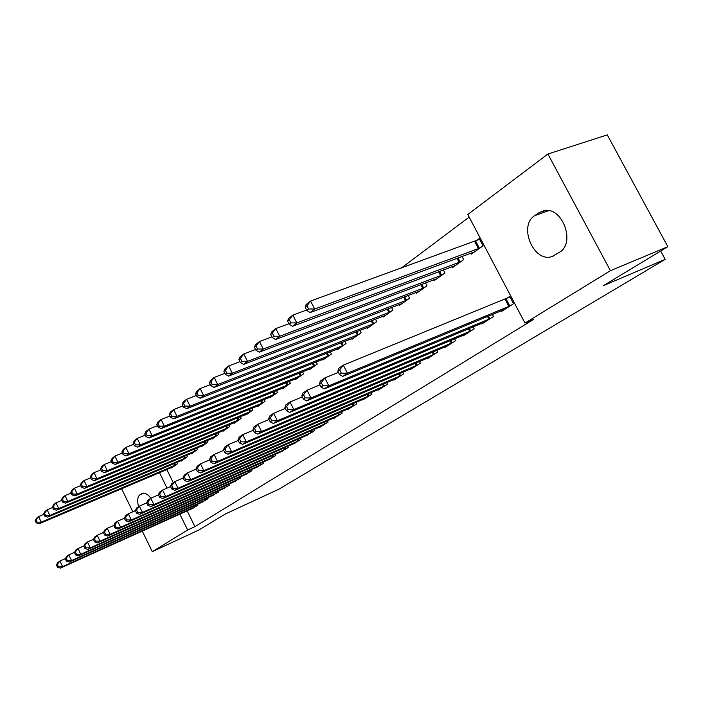 <?xml version="1.0" encoding="UTF-8"?>
<svg xmlns="http://www.w3.org/2000/svg" width="703" height="703" viewBox="0 0 703 703"><rect width="100%" height="100%" fill="white"/><g stroke="black" fill="none" stroke-linecap="round" stroke-linejoin="round"><path stroke-width="1.05" d="M469.165 217.086L401.185 268.168M467.794 214.494L547.901 154.019L610.432 270.69L525 323.081L467.794 214.494M610.432 270.69L667.85 246.7L607.287 134.888L547.901 154.019M667.85 246.7L603.2 285.752L665.17 259.354L660.679 251.041M665.17 259.354L278.757 489.253L225.47 513.928L198.826 530.027L152.305 551.662L142.278 531.116M451.888 266.753L452.372 267.685L463.655 259.635L461.985 256.446M481.511 323.362L481.827 323.978L493.497 316.526L492.399 314.417M416.071 292.422L416.51 293.265L426.993 285.787L425.5 282.905M444.463 347.08L444.753 347.634L455.588 340.718L454.604 338.811M382.74 316.306L383.135 317.071L392.907 310.102L391.553 307.483M409.99 369.145L410.253 369.655L420.35 363.214L419.454 361.483M351.641 338.582L352.001 339.285L361.122 332.774L359.892 330.384M377.836 389.726L378.073 390.191L387.502 384.172L386.685 382.59M322.545 359.409L322.879 360.059L331.412 353.969L330.296 351.772M347.774 408.961L347.994 409.392L356.808 403.759L356.07 402.309M295.286 378.935L295.585 379.523L303.591 373.811L302.562 371.79M319.601 426.985L319.803 427.38L328.073 422.099L327.396 420.763M269.68 397.257L269.952 397.81L277.483 392.441L276.534 390.578M293.151 443.901L301.104 439.313L300.489 438.074M245.584 414.506L245.839 415.016L252.922 409.963L252.052 408.232M268.274 459.824L275.752 455.491L275.181 454.349M222.869 430.754L223.106 431.229L229.784 426.466L228.985 424.858M244.82 474.815L251.876 470.729L251.34 469.666M201.418 446.097L201.638 446.546L207.956 442.038L207.209 440.544M222.684 488.972L229.345 485.114L228.853 484.121M181.137 460.614L181.339 461.027L187.314 456.765L186.62 455.359M201.743 502.364L208.044 498.699L207.587 497.777M166.804 469.525L173.281 482.68M187.147 510.844L194.916 526.626L533.656 319.373L525 323.081M191.699 508.779L197.833 505.22L197.385 504.323M171.4 467.574L171.594 467.978L177.411 463.831L176.743 462.469M212.069 495.756L218.545 492.003L218.071 491.046M191.137 453.453L191.348 453.883L197.49 449.507L196.77 448.057M233.598 481.994L240.444 478.022L239.934 476.994M211.99 438.54L212.218 438.997L218.712 434.366L217.939 432.811M256.375 467.425L263.634 463.224L263.089 462.117M234.055 422.749L234.31 423.241L241.182 418.338L240.347 416.668M280.523 451.985L288.239 447.521L287.641 446.335M257.447 406.009L257.72 406.545L265.013 401.334L264.108 399.532M306.174 435.579L314.382 430.842L313.731 429.559M282.281 388.241L282.571 388.812L290.33 383.276L289.346 381.334M333.468 418.118L333.67 418.531L342.212 413.083L341.5 411.686M308.696 369.33L309.012 369.945L317.281 364.049L316.209 361.948M362.555 399.506L362.783 399.945L371.896 394.128L371.122 392.617M336.851 349.171L337.194 349.839L346.017 343.547L344.848 341.254M393.636 379.611L393.891 380.095L403.636 373.873L402.793 372.221M366.922 327.633L367.3 328.363L376.738 321.64L375.446 319.136M426.923 358.31L427.196 358.838L437.653 352.168L436.712 350.349M399.111 304.575L399.532 305.374L409.647 298.16L408.223 295.418M462.644 335.436L462.952 336.025L474.191 328.846L473.145 326.842M433.654 279.82L434.111 280.708L444.99 272.949L443.408 269.926M501.09 310.823L501.432 311.464L513.55 303.731L509.719 296.455L506.441 298.582M470.808 253.185L471.318 254.161L483.04 245.804L479.244 238.598L476.072 240.901M538.577 212.895L543.841 210.672C562.145 206.058 576.029 242.904 559.535 252.245L552.136 256.498C533.928 263.212 518.006 226.155 534.596 215.707L538.577 212.895L545.256 210.496M132.841 511.775L121.593 488.734M194.916 526.626L187.657 529.983L152.305 551.662M138.544 506.687C137.05 500.87 137.489 496.924 139.853 494.859L142.032 493.401C144.669 492.469 147.621 494.068 150.89 498.19M159.476 472.644L167.086 488.119M179.871 514.13L187.657 529.983M56.46 564.992L57.532 567.224L58.411 566.627L57.338 564.395L56.46 564.992L57.734 562.549L59.922 561.038L62.602 566.618L196.199 506.257M58.411 566.627L62.602 566.618L60.405 568.112L193.439 508.023M57.338 564.395L59.922 561.038L65.493 558.542M57.532 567.224L60.405 568.112M35.15 520.58L36.213 522.795L37.057 522.136L35.994 519.921L35.15 520.58L36.477 518.26L38.577 516.6L41.24 522.136L39.122 523.779L173.158 466.862M43.894 514.359L38.577 516.6L35.994 519.921M175.829 464.955L41.24 522.136L37.057 522.136M39.122 523.779L36.213 522.795M65.309 558.903L66.398 561.161L67.295 560.546L66.214 558.279L65.309 558.903L66.583 556.442L68.832 554.887L71.557 560.537L206.374 499.771M67.295 560.546L71.557 560.537L69.289 562.075L203.536 501.582M66.214 558.279L68.832 554.887L74.58 552.312M66.398 561.161L69.289 562.075M74.421 552.628L75.529 554.922L76.451 554.289L75.353 551.987L74.421 552.628L75.687 550.141L78.007 548.542L80.775 554.28L216.823 493.093M76.451 554.289L80.775 554.28L78.437 555.862L213.905 494.956M75.353 551.987L78.007 548.542L83.947 545.888M75.529 554.922L78.437 555.862M43.656 513.858L44.737 516.107L45.598 515.422L44.517 513.181L43.656 513.858L44.974 511.52L47.136 509.807L49.843 515.422L47.663 517.118L182.938 459.885M52.672 507.487L47.136 509.807L44.517 513.181M185.689 457.925L49.843 515.422L45.598 515.422M47.663 517.118L44.737 516.107M52.409 506.942L53.507 509.218L54.403 508.515L53.305 506.239L52.409 506.942L53.727 504.587L55.959 502.821L58.709 508.515L56.468 510.264L193 452.714M61.723 500.413L55.959 502.821L53.305 506.239M195.821 450.693L58.709 508.515L54.403 508.515M56.468 510.264L53.507 509.218M83.806 546.161L84.931 548.489L85.889 547.83L84.764 545.502L83.806 546.161L85.063 543.656L87.453 542.004L90.265 547.83L227.57 486.239M85.889 547.83L90.265 547.83L87.866 549.465L224.573 488.154M84.764 545.502L87.453 542.004L93.596 539.28M84.931 548.489L87.866 549.465M93.481 539.5L94.624 541.864L95.617 541.187L94.466 538.823L93.481 539.5L94.738 536.978L97.199 535.273L100.054 541.178L238.625 479.182M95.617 541.187L100.054 541.178L97.585 542.865L235.54 481.151M94.466 538.823L97.199 535.273L103.543 532.461M94.624 541.864L97.585 542.865M61.433 499.807L62.549 502.118L63.472 501.397L62.347 499.086L61.433 499.807L62.743 497.443L65.045 495.624L67.831 501.406L65.528 503.199L203.334 445.333M71.047 493.119L65.045 495.624L62.347 499.086M206.243 443.268L67.831 501.406L63.472 501.397M65.528 503.199L62.549 502.118M70.731 492.46L71.864 494.807L72.813 494.06L71.68 491.713L70.731 492.46L72.04 490.079L74.404 488.207L77.242 494.068L74.87 495.923L213.958 437.758M80.669 485.606L74.404 488.207L71.68 491.713M216.955 435.623L77.242 494.068L72.813 494.06M74.87 495.923L71.864 494.807M103.464 532.628L104.624 535.027L105.643 534.333L104.475 531.925L103.464 532.628L104.703 530.088L107.243 528.331L110.151 534.324L250.004 471.924M105.643 534.333L110.151 534.324L107.603 536.064L246.823 473.954M104.475 531.925L107.243 528.331L113.807 525.422M104.624 535.027L107.603 536.064M80.318 484.885L81.469 487.267L82.444 486.502L81.293 484.121L80.318 484.885L81.618 482.486L84.061 480.553L86.944 486.502L84.492 488.418L224.898 429.955M90.59 477.855L84.061 480.553L81.293 484.121M227.974 427.758L86.944 486.502L82.444 486.502M84.492 488.418L81.469 487.267M113.754 525.536L114.941 527.971L115.986 527.259L114.8 524.816L113.754 525.536L114.984 522.979L117.603 521.169L120.573 527.25L261.709 464.455M115.986 527.259L120.573 527.25L117.937 529.043L258.44 466.537M114.8 524.816L117.603 521.169L124.405 518.164M114.941 527.971L117.937 529.043M90.204 477.073L91.381 479.49L92.383 478.699L91.214 476.283L90.204 477.073L91.495 474.657L94.017 472.662L96.952 478.708L94.422 480.676L236.146 421.923M100.828 469.868L94.017 472.662L91.214 476.283M239.319 419.665L96.952 478.708L92.383 478.699M94.422 480.676L91.381 479.49M124.378 518.225L125.582 520.695L126.663 519.956L125.459 517.478L124.378 518.225L125.6 515.642L128.306 513.77L131.32 519.956L273.766 456.757M126.663 519.956L131.32 519.956L128.596 521.802L270.4 458.91M125.459 517.478L128.306 513.77L135.354 510.668L136.575 513.172L137.691 512.408L136.47 509.895L135.354 510.668L136.558 508.067L139.352 506.134L146.707 502.909M125.582 520.695L128.596 521.802M136.47 509.895L139.352 506.134L142.428 512.417L286.191 448.83M137.691 512.408L142.428 512.417L139.616 514.324L282.72 451.045M136.575 513.172L139.616 514.324M146.69 502.856L147.938 505.413L149.089 504.622L147.841 502.065L146.69 502.856L147.885 500.237L150.767 498.242L153.895 504.622L298.995 440.658M149.089 504.622L153.895 504.622L150.996 506.591L295.418 442.943M147.841 502.065L150.767 498.242L158.456 494.886M147.938 505.413L150.996 506.591M158.403 494.789L159.678 497.381L160.873 496.564L159.599 493.963L158.403 494.789L159.581 492.144L162.569 490.079L165.759 496.564L312.202 432.231M160.873 496.564L165.759 496.564L162.753 498.603L308.512 434.586M159.599 493.963L162.569 490.079L170.601 486.59M159.678 497.381L162.753 498.603M170.53 486.441L171.822 489.077L173.061 488.225L171.76 485.588L170.53 486.441L171.69 483.778L174.783 481.643L178.026 488.234L325.823 423.531M173.061 488.225L178.026 488.234L174.924 490.343L322.018 425.965M171.76 485.588L174.783 481.643L183.175 478.005M171.822 489.077L174.924 490.343M183.079 477.803L184.397 480.474L185.68 479.604L184.353 476.915L183.079 477.803L184.221 475.123L187.42 472.908L190.733 479.613L339.892 414.559M185.68 479.604L190.733 479.613L187.516 481.792L335.955 417.064M184.353 476.915L187.42 472.908L196.199 469.121M184.397 480.474L187.516 481.792M196.067 468.848L197.42 471.572L198.747 470.667L197.394 467.934L196.067 468.848L197.192 466.151L200.504 463.857L203.879 470.676L354.417 405.288M198.747 470.667L203.879 470.676L200.548 472.943L350.358 407.881M197.394 467.934L200.504 463.857L209.696 459.911M197.42 471.572L200.548 472.943M209.538 459.577L210.909 462.346L212.288 461.405L210.909 458.628L209.538 459.577L210.636 456.862L214.072 454.481L217.517 461.423L369.418 395.71M212.288 461.405L217.517 461.423L214.064 463.769L365.226 398.39M210.909 458.628L214.072 454.481L223.695 450.368M210.909 462.346L214.064 463.769M223.492 449.964L224.898 452.785L226.331 451.809L224.925 448.98L223.492 449.964L224.565 447.222L228.132 444.762L231.647 451.818L384.936 385.806M226.331 451.809L231.647 451.818L228.071 454.252L380.595 388.574M224.925 448.98L228.132 444.762L238.22 440.465M224.898 452.785L228.071 454.252M100.415 469.006L101.601 471.458L102.647 470.641L101.452 468.189L100.415 469.006L101.698 466.581L104.299 464.516L107.287 470.65L104.677 472.688L247.737 413.663M111.399 461.616L104.299 464.516L101.452 468.189M250.997 411.334L107.287 470.65L102.647 470.641M104.677 472.688L101.601 471.458M110.951 460.685L112.164 463.172L113.236 462.328L112.023 459.832L110.951 460.685L112.225 458.233L114.905 456.106L117.955 462.337L115.257 464.446L259.671 405.148M122.331 453.092L114.905 456.106L112.023 459.832M263.036 402.749L117.955 462.337L113.236 462.328M115.257 464.446L112.164 463.172M121.839 452.082L123.069 454.604L124.185 453.734L122.946 451.203L121.839 452.082L123.095 449.612L125.872 447.416L128.974 453.751L126.189 455.922L271.973 396.369M133.623 444.278L125.872 447.416L122.946 451.203M275.435 393.9L128.974 453.751L124.185 453.734M126.189 455.922L123.069 454.604M133.087 443.189L134.352 445.755L135.494 444.85L134.238 442.275L133.087 443.189L134.335 440.711L137.208 438.435L140.363 444.867L137.48 447.117L284.653 387.327M145.31 435.175L137.208 438.435L134.238 442.275M288.221 384.778L140.363 444.867L135.494 444.85M137.48 447.117L134.352 445.755M144.73 433.988L146.013 436.598L147.199 435.667L145.916 433.048L144.73 433.988L145.96 431.501L148.931 429.146L152.147 435.684L149.168 438.013L297.729 377.994M157.41 425.754L148.931 429.146L145.916 433.048M301.42 375.367L152.147 435.684L147.199 435.667M149.168 438.013L146.013 436.598M156.769 424.471L158.078 427.125L159.309 426.159L157.999 423.496L156.769 424.471L157.99 421.967L161.066 419.533L164.344 426.176L161.259 428.584L311.227 368.372M169.933 416.009L161.066 419.533L157.999 423.496M315.032 365.657L164.344 426.176L159.309 426.159M161.259 428.584L158.078 427.125M169.238 414.612L170.574 417.318L171.848 416.317L170.513 413.61L169.238 414.612L170.442 412.099L173.623 409.577L176.971 416.334L173.773 418.83L325.164 358.425M182.912 405.912L173.623 409.577L170.513 413.61M329.092 355.621L176.971 416.334L171.848 416.317M173.773 418.83L170.574 417.318M182.165 404.401L183.527 407.151L184.845 406.114L183.483 403.364L182.165 404.401L183.342 401.87L186.647 399.26L190.056 406.141L186.743 408.724L339.558 348.161M196.374 395.446L186.647 399.26L183.483 403.364M343.618 345.261L190.056 406.141L184.845 406.114M186.743 408.724L183.527 407.151M195.557 393.812L196.954 396.615L198.316 395.534L196.928 392.74L195.557 393.812L196.717 391.272L200.144 388.566L203.624 395.561L200.188 398.241L354.444 337.545M210.338 384.603L200.144 388.566L196.928 392.74M358.635 334.549L203.624 395.561L198.316 395.534M200.188 398.241L196.954 396.615M237.983 439.99L239.415 442.855L240.901 441.844L239.459 438.971L237.983 439.99L239.029 437.231L242.728 434.674L246.322 441.862L400.991 375.569M240.901 441.844L246.322 441.862L242.597 444.384L396.501 378.434M239.459 438.971L242.728 434.674L253.308 430.192M239.415 442.855L242.597 444.384M209.459 382.836L210.882 385.675L212.297 384.559L210.874 381.711L209.459 382.836L210.592 380.279L214.143 377.467L217.702 384.594L214.134 387.371L369.831 326.561M224.846 373.346L214.143 377.467L210.874 381.711M374.172 323.468L217.702 384.594L212.297 384.559M214.134 387.371L210.882 385.675M253.027 429.63L254.486 432.547L256.033 431.501L254.565 428.566L253.027 429.63L254.038 426.853L257.878 424.199L261.551 431.519L417.6 364.962M256.033 431.501L261.551 431.519L257.685 434.138L412.96 367.933M254.565 428.566L257.878 424.199L268.985 419.515M254.486 432.547L257.685 434.138M223.888 371.43L225.338 374.33L226.814 373.17L225.364 370.27L223.888 371.43L224.995 368.873L228.677 365.947L232.315 373.196L228.607 376.087L385.754 315.208M239.916 361.65L228.677 365.947L225.364 370.27M390.244 312L232.315 373.196L226.814 373.17M228.607 376.087L225.338 374.33M268.66 418.865L270.154 421.844L271.753 420.746L270.251 417.758L268.66 418.865L269.636 416.071L273.625 413.311L277.377 420.772L434.814 353.978M271.753 420.746L277.377 420.772L273.362 423.496L429.999 357.054M270.251 417.758L273.625 413.311L285.295 408.425M270.154 421.844L273.362 423.496M238.879 359.584L240.356 362.537L241.894 361.333L240.408 358.372L238.879 359.584L239.951 357.019L243.783 353.978L247.5 361.368L243.651 364.365L402.239 303.441M255.593 349.505L243.783 353.978L240.408 358.372M406.896 300.119L247.5 361.368L241.894 361.333M243.651 364.365L240.356 362.537M284.908 407.67L286.437 410.701L288.107 409.568L286.569 406.527L284.908 407.67L285.849 404.866L290.005 401.993L293.845 409.585L452.644 342.598M288.107 409.568L293.845 409.585L289.662 412.424L447.653 345.788M286.569 406.527L290.005 401.993L302.264 396.887M286.437 410.701L289.662 412.424M254.46 347.264L255.98 350.279L257.57 349.022L256.059 346.008L254.46 347.264L255.505 344.69L259.486 341.535L263.291 349.057L259.284 352.185L419.313 291.262M271.903 336.878L259.486 341.535L256.059 346.008M424.146 287.817L263.291 349.057L257.57 349.022M259.284 352.185L255.98 350.279M301.824 396.017L303.388 399.111L305.128 397.924L303.555 394.822L301.824 396.017L302.721 393.197L307.053 390.209L310.972 397.96L471.133 330.797M305.128 397.924L310.972 397.96L306.622 400.912L465.957 334.101M303.555 394.822L307.053 390.209L319.944 384.875M303.388 399.111L306.622 400.912M270.681 334.452L272.228 337.519L273.889 336.21L272.333 333.143L270.681 334.452L271.683 331.869L275.831 328.582L279.715 336.254L275.55 339.505L437.02 278.634M288.898 323.731L275.831 328.582L272.333 333.143M442.029 275.058L279.715 336.254L273.889 336.21M275.55 339.505L272.228 337.519M319.443 383.882L321.051 387.037L322.853 385.806L321.245 382.643L319.443 383.882L320.296 381.052L324.804 377.942L328.819 385.833L490.325 318.556M322.853 385.806L328.819 385.833L324.285 388.917L484.956 321.983M321.245 382.643L324.804 377.942L338.38 372.362M321.051 387.037L324.285 388.917M287.562 321.113L289.153 324.232L290.884 322.87L289.293 319.742L287.562 321.113L288.529 318.521L292.852 315.102L296.824 322.923L292.483 326.306L455.386 265.532M306.613 310.041L292.852 315.102L289.293 319.742M460.588 261.824L296.824 322.923L290.884 322.87M292.483 326.306L289.153 324.232M337.809 371.237L339.452 374.453L341.333 373.17L339.69 369.945L337.809 371.237L338.609 368.39L343.31 365.147L347.423 373.205L510.255 305.831M341.333 373.17L347.423 373.205L342.695 376.413L504.675 309.399M339.69 369.945L343.31 365.147L509.965 296.921M339.452 374.453L342.695 376.413M305.164 307.202L306.789 310.383L308.591 308.969L306.965 305.779L305.164 307.202L306.077 304.61L310.585 301.042L314.654 309.021L310.128 312.554L474.455 251.929M479.604 239.284L310.585 301.042L306.965 305.779M479.85 248.08L314.654 309.021L308.591 308.969M310.128 312.554L306.789 310.383M139.853 494.859L143.887 493.119M141.461 493.726L142.744 493.172M534.596 215.707L548.639 210.654M195.118 506.775L194.546 505.606M195.873 506.415L195.311 505.264M174.643 463.356L175.504 465.114M173.878 463.681L174.748 465.448M205.285 500.29L204.687 499.077M206.041 499.93L205.452 498.735M215.724 493.62L215.109 492.372M216.489 493.26L215.883 492.03M184.467 456.273L185.364 458.075M183.694 456.599L184.599 458.426M194.564 448.98L195.487 450.851M193.782 449.314L194.713 451.203M226.454 486.766L225.821 485.474M227.236 486.406L226.603 485.123M237.5 479.718L236.832 478.383M238.282 479.349L237.623 478.031M204.942 441.493L205.9 443.426M204.151 441.818L205.118 443.778M215.61 433.777L216.612 435.781M214.81 434.111L215.821 436.141M248.862 472.46L248.168 471.08M249.653 472.091L248.967 470.72M226.586 425.851L227.623 427.925M225.786 426.185L226.832 428.276M260.558 464.999L259.838 463.558M261.358 464.621L260.646 463.207M237.886 417.679L238.967 419.832M237.069 418.021L238.159 420.192M272.606 457.301L271.859 455.816M273.414 456.932L272.676 455.456M285.014 449.384L284.24 447.837M285.831 449.006L285.066 447.477M297.808 441.212L297 439.612M298.634 440.834L297.835 439.243M310.998 432.793L310.155 431.124M311.833 432.407L310.998 430.754M324.61 424.102L323.723 422.362M325.454 423.716L324.584 421.993M338.653 415.13L337.739 413.32M339.514 414.744L338.6 412.951M353.17 405.868L352.203 403.988M354.031 405.473L353.073 403.61M368.161 396.299L367.151 394.33M369.031 395.894L368.038 393.952M383.662 386.404L382.608 384.348M384.541 386L383.495 383.961M249.521 409.269L250.646 411.501M248.695 409.612L249.829 411.861M261.507 400.605L262.676 402.916M260.672 400.938L261.85 403.285M273.854 391.668L275.066 394.075M273.01 392.01L274.24 394.445M286.587 382.45L287.852 384.954M285.734 382.792L287.017 385.323M299.724 372.933L301.042 375.543M298.863 373.284L300.19 375.912M313.274 363.117L314.654 365.832M312.404 363.469L313.793 366.21M327.264 352.976L328.714 355.806M326.385 353.319L327.844 356.184M341.72 342.493L343.231 345.445M340.832 342.836L342.352 345.823M356.658 331.649L358.249 334.733M355.762 332.001L357.361 335.111M399.699 376.167L398.592 374.014M400.587 375.754L399.497 373.627M372.115 320.427L373.776 323.652M371.202 320.779L372.88 324.039M416.299 365.569L415.13 363.31M417.195 365.156L416.044 362.924M388.1 308.81L389.84 312.185M387.177 309.162L388.935 312.58M433.487 354.593L432.266 352.229M434.401 354.18L433.189 351.843M404.647 296.78L406.483 300.313M403.715 297.132L405.569 300.708M451.308 343.213L450.017 340.735M452.222 342.8L450.948 340.349M421.791 284.302L423.724 288.01M420.851 284.653L422.802 288.406M469.78 331.421L468.426 328.819M470.711 330.999L469.367 328.424M439.568 271.358L441.607 275.26M438.61 271.709L440.667 275.655M488.954 319.18L487.522 316.438M489.894 318.758L488.471 316.042M458.005 257.922L460.157 262.017M457.038 258.273L459.208 262.421M508.867 306.464L505.053 299.214M509.816 306.042L506.002 298.793M475.632 241.094L479.411 248.282M474.674 241.498L478.453 248.677M552.136 256.498L553.929 255.795"/></g></svg>
